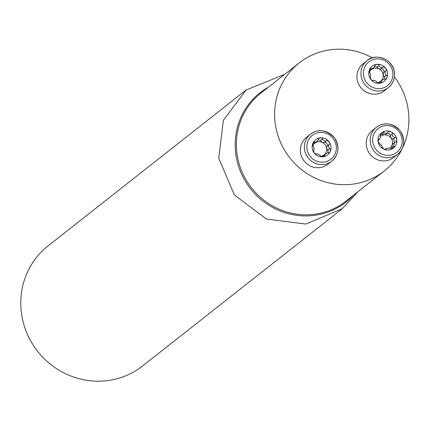 <?xml version="1.0" encoding="UTF-8"?>
<svg xmlns="http://www.w3.org/2000/svg" width="430" height="430" viewBox="0 0 430 430"><rect width="100%" height="100%" fill="white"/><g stroke="black" fill="none" stroke-linecap="round" stroke-linejoin="round"><path stroke-width="0.64" d="M342.323 208.706L142.652 365.925A76.406 73.482 -128.2 0 1 68.23 374.938A76.406 73.482 -128.2 0 1 21.5 313.551A76.406 73.482 -128.2 0 1 48.117 245.863L246.094 89.983M284.644 74.39L246.121 90.02L223.369 120.357L218.741 158.24L234.388 194.924L266.39 219.031L305.929 224.062L342.318 208.7L358.088 191.581M394.401 76.943A68.757 66.123 -128.2 0 1 384.28 170.957A68.757 66.123 -128.2 0 1 317.308 179.073A68.757 66.123 -128.2 0 1 275.259 123.829A68.757 66.123 -128.2 0 1 299.21 62.92A68.757 66.123 -128.2 0 1 372.358 57.846M372.853 80.587L373.412 80.292L374.777 80.539L376.336 81.388L377.013 82.297L379.48 83.216L380.313 83.049L381.324 82.453L381.329 81.302L382.087 80.2L383.592 79.308L385.909 79.066L387.145 76.825L387.054 75.605L385.726 74.729L385.135 73.218L385.312 71.482L386.323 70.009L385.592 68.187L383.85 66.94L382.426 67.537L380.631 67.236L379.341 66.241L378.857 64.715L376.852 64.296A9.648 9.277 -128.2 0 1 385.592 68.187A9.648 9.277 -128.2 0 1 386.903 77.647A9.648 9.277 -128.2 0 1 379.48 83.216A9.648 9.277 -128.2 0 1 370.741 79.324A9.648 9.277 -128.2 0 1 369.429 69.864A9.648 9.277 -128.2 0 1 376.852 64.296L374.901 65.145L374.6 66.569L373.482 67.924L372.02 68.617L371.327 68.488L369.365 70.036M363.092 63.747A17.189 16.534 51.8 0 0 360.738 87.478A17.189 16.534 51.8 0 0 384.361 90.757L388.354 87.607A17.189 16.534 -128.2 0 1 364.731 84.334A17.189 16.534 -128.2 0 1 367.086 60.598A17.189 16.534 -128.2 0 1 383.829 58.571A17.189 16.534 -128.2 0 1 394.342 72.38A17.189 16.534 -128.2 0 1 388.354 87.607C393.052 83.651 395.068 78.55 394.391 72.305C392.977 58.475 374.637 52.901 367.086 60.598L363.092 63.747M372.719 80.652L373.004 80.426L372.719 80.652L370.741 79.324L370.246 76.895L370.66 74.718L369.633 72.487L369.52 69.644L370.526 68.381L371.327 68.488M386.457 75.212L384.356 76.868L383.184 74.755A7.482 7.197 51.8 0 0 378.685 68.773L376.976 67.058L374.74 66.032M385.726 70.891L383.641 72.53L383.184 74.755A7.482 7.197 -128.2 0 1 380.738 81.248M380.41 81.512A7.482 7.197 -128.2 0 1 377.282 82.802M369.284 72.219A7.482 7.197 -128.2 0 1 371.445 69.526A7.482 7.197 -128.2 0 1 378.685 68.773L380.975 68.934L383.06 67.29M373.482 67.924L371.445 69.526L369.316 70.171M379.077 65.403L376.976 67.058M383.033 67.311L380.975 68.934M371.273 68.451L369.402 69.923M379.228 83.232L380.448 81.48M381.356 81.845L379.642 83.194M383.641 72.53L385.667 70.939M384.748 79.228L384.356 76.868M384.049 72.208L384.087 71.369L383.334 69.886L382.421 68.993L381.313 68.666M316.292 154.139L316.948 153.838L318.598 154.246L320.452 155.848L322.919 156.767A9.648 9.277 -128.2 0 1 314.179 152.876A9.648 9.277 -128.2 0 1 312.868 143.416A9.648 9.277 -128.2 0 1 320.291 137.847A9.648 9.277 -128.2 0 1 329.031 141.739A9.648 9.277 -128.2 0 1 330.342 151.199A9.648 9.277 -128.2 0 1 322.919 156.767L324.774 155.993L324.784 154.8L325.752 153.564L328.187 152.779L327.794 150.419L326.623 148.307A7.482 7.197 -128.2 0 1 324.177 154.805M300.543 152.526A17.189 16.534 51.8 0 0 311.057 166.335A17.189 16.534 51.8 0 0 327.8 164.308L331.793 161.164A17.189 16.534 -128.2 0 1 315.05 163.19A17.189 16.534 -128.2 0 1 304.537 149.377A17.189 16.534 -128.2 0 1 310.524 134.155A17.189 16.534 -128.2 0 1 334.148 137.428A17.189 16.534 -128.2 0 1 331.793 161.164C338.931 154.682 339.824 146.867 334.465 137.713C326.332 129.709 318.356 128.522 310.524 134.155L306.531 137.299A17.189 16.534 51.8 0 0 300.543 152.526M316.426 153.994L316.158 154.203L314.179 152.876L313.685 150.446L314.099 148.269L313.072 146.039L312.868 143.416L314.131 141.852L315.4 142.174L316.921 141.475L317.953 140.298L318.35 138.68L320.291 137.847L322.156 138.159L322.747 139.745L324.075 140.793L325.725 141.104L327.015 140.497L327.73 140.621L329.455 142.427L329.74 143.781L328.751 145.034L328.574 146.77L329.165 148.28L330.493 149.156L330.584 150.382L329.643 152.338L328.977 152.838L328.187 152.779M312.723 145.77A7.482 7.197 -128.2 0 1 314.884 143.077A7.482 7.197 -128.2 0 1 322.124 142.325A7.482 7.197 -128.2 0 1 326.623 148.307L327.079 146.082L329.106 144.491M323.849 155.063A7.482 7.197 -128.2 0 1 320.721 156.353M322.667 156.789L323.887 155.036M324.795 155.397L323.081 156.746M329.896 148.764L327.794 150.419M326.472 140.863L324.413 142.486L322.124 142.325L320.414 140.61L318.178 139.583M327.488 145.759L327.526 144.921L326.773 143.437L325.859 142.545L324.757 142.217M322.516 138.96L320.414 140.61M316.921 141.475L314.884 143.077L312.755 143.722M314.712 142.002L312.846 143.475M386.124 149.377L386.532 148.592L387.774 148.092L389.537 148.071L390.617 148.576L393.466 148.001L394.391 146.571L393.719 145.388L393.934 143.717L394.966 142.266L396.406 141.615L396.756 139.519A9.648 9.277 -128.2 0 1 393.23 148.194A9.648 9.277 -128.2 0 1 383.899 149.162A9.648 9.277 -128.2 0 1 378.094 141.454A9.648 9.277 -128.2 0 1 381.625 132.779A9.648 9.277 -128.2 0 1 390.956 131.811A9.648 9.277 -128.2 0 1 396.756 139.519L395.826 137.6L394.38 137.514L392.912 136.38L392.251 134.853L392.364 134.015L390.273 135.66L390.408 135.052L389.693 134.133L387.285 133.192M385.323 160.836A17.189 16.534 51.8 0 0 393.617 157.487L397.616 154.343A17.189 16.534 -128.2 0 1 389.322 157.686A17.189 16.534 -128.2 0 1 371.606 147.038A17.189 16.534 -128.2 0 1 376.347 127.334A17.189 16.534 -128.2 0 1 399.97 130.607A17.189 16.534 -128.2 0 1 397.616 154.343C404.754 147.861 405.64 140.046 400.287 130.892C392.155 122.889 384.173 121.701 376.347 127.334L372.353 130.478A17.189 16.534 51.8 0 0 367.612 150.188A17.189 16.534 51.8 0 0 385.323 160.836M385.619 149.538L386.269 149.027L383.899 149.162L382.206 147.216L381.399 145.018L379.502 143.62L378.094 141.454L378.894 139.223L379.744 138.766L380.378 137.681L380.534 135.181L381.625 132.779L382.281 132.375L383.533 132.123L384.533 133.133L386.14 133.364L387.726 132.832L388.596 131.704L389.284 131.467L390.66 131.693L392.085 132.558L392.542 133.236L392.364 134.015M378.491 139.282L378.894 139.223L378.185 139.777M389.811 148.13A7.482 7.197 51.8 0 0 391.983 145.254L392.95 143.856L394.966 142.266M378.061 140.4A7.482 7.197 -128.2 0 1 378.142 140.078M380.733 136.235A7.482 7.197 -128.2 0 1 384.189 134.896A7.482 7.197 -128.2 0 1 390.961 137.917A7.482 7.197 -128.2 0 1 391.983 145.254L391.972 147.641L394.073 145.985M394.514 142.626L394.073 139.825L390.961 137.917L390.273 135.66M395.106 137.541L393.009 139.196M392.402 133.95L390.306 135.6M387.892 132.714L385.866 134.31L384.189 134.896L380.593 133.907M383.99 132.59L381.894 134.241M392.02 148.823L391.972 147.641M299.21 62.92L260.978 93.025A68.757 66.123 51.8 0 0 237.027 153.935A68.757 66.123 51.8 0 0 279.075 209.179A68.757 66.123 51.8 0 0 346.048 201.063L384.28 170.957M268.535 87.075A69.563 66.897 51.8 0 0 235.828 154.343A69.563 66.897 51.8 0 0 283.257 212.135A69.563 66.897 51.8 0 0 353.605 195.112M392.794 72.24A15.125 14.545 51.8 0 0 369.069 61.667A15.125 14.545 51.8 0 0 372.633 87.355A15.125 14.545 51.8 0 0 392.794 72.24M379.072 65.478L376.981 67.128M381.335 81.786L379.523 83.21M386.387 75.196L384.296 76.841M306.977 148.823A15.125 14.545 51.8 0 0 330.702 159.39A15.125 14.545 51.8 0 0 327.139 133.708A15.125 14.545 51.8 0 0 306.977 148.823M324.774 155.338L322.962 156.762M329.826 148.748L327.735 150.398M322.511 139.03L320.42 140.68M314.765 142.04L312.803 143.588M313.733 150.419L313.432 150.656M389.483 155.316A15.125 14.545 51.8 0 0 399.062 131.757A15.125 14.545 51.8 0 0 373.729 134.386A15.125 14.545 51.8 0 0 389.483 155.316M395.03 137.557L392.939 139.207M394.02 145.942L391.929 147.587M384.022 132.655L381.931 134.3M378.954 139.223L378.163 139.847M386.285 148.968L385.554 149.543M382.313 80.007L380.362 81.544M323.801 155.096L325.752 153.564M316.158 154.203L316.442 153.978M329.165 144.442L327.079 146.082M326.499 140.841L324.413 142.486M313.771 150.387L313.427 150.661M379.486 139.019L378.104 140.105M386.575 148.565L385.328 149.543"/></g></svg>
